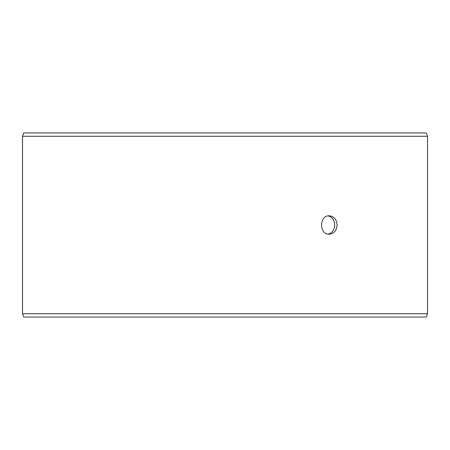 <?xml version="1.0" encoding="UTF-8"?>
<svg xmlns="http://www.w3.org/2000/svg" width="450" height="450" viewBox="0 0 450 450"><rect width="100%" height="100%" fill="white"/><g stroke="black" fill="none" stroke-linecap="round" stroke-linejoin="round"><path stroke-width="0.67" d="M22.528 313.734L23.738 317.048L22.5 313.734L22.5 136.266L23.704 132.953L426.296 132.953L427.5 136.266L22.528 136.266L22.528 313.734L427.5 313.734L427.5 136.266M23.738 132.953L22.528 136.266M23.738 317.048L426.296 317.048L427.5 313.734M328.106 234.101C332.207 232.993 334.406 229.961 334.704 225C334.412 220.044 332.213 217.013 328.106 215.899M337.078 225C336.645 230.591 334.052 233.662 329.293 234.203C318.994 234.771 319.005 215.224 329.293 215.797C334.046 216.332 336.639 219.403 337.078 225"/></g></svg>

